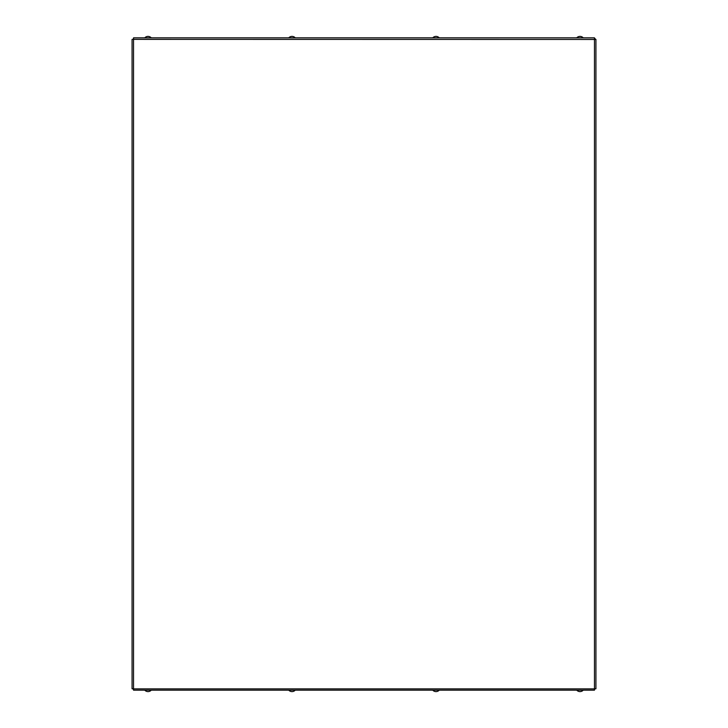 <?xml version="1.0" encoding="UTF-8"?>
<svg xmlns="http://www.w3.org/2000/svg" width="728" height="728" viewBox="0 0 728 728"><rect width="100%" height="100%" fill="white"/><g stroke="black" fill="none" stroke-linecap="round" stroke-linejoin="round"><path stroke-width="1.09" d="M132.068 39.376L132.068 688.779L133.524 688.861L133.524 690.153L594.476 690.153L594.476 688.861L133.524 688.861L133.524 37.847L594.476 37.847L594.476 39.458L595.932 39.376L595.932 688.779L594.476 688.861L594.476 39.458L133.524 39.376M595.932 616.307L595.932 111.857M594.476 39.376L595.932 39.376M595.058 688.87L594.476 689.425M132.942 688.87L133.524 689.425M133.524 39.303L132.942 39.303L133.524 38.575M595.058 39.394L595.058 38.575L594.476 38.575M595.058 39.303L594.476 39.303M579.989 37.847L583.246 37.847A4.395 4.395 0 0 0 576.722 37.847L579.989 37.847M578.533 37.847L581.435 37.847M435.999 37.847L439.257 37.847A4.395 4.395 0 0 0 432.732 37.847L435.999 37.847M434.543 37.847L437.446 37.847M292.001 37.847L295.268 37.847A4.395 4.395 0 0 0 288.743 37.847L292.001 37.847M290.554 37.847L293.457 37.847M148.012 37.847L151.278 37.847A4.395 4.395 0 0 0 144.754 37.847L148.012 37.847M146.565 37.847L149.468 37.847M576.722 690.153A4.395 4.395 0 0 0 583.246 690.153M432.732 690.153A4.395 4.395 0 0 0 439.257 690.153M288.743 690.153A4.395 4.395 0 0 0 295.268 690.153M144.754 690.153A4.395 4.395 0 0 0 151.278 690.153"/></g></svg>
